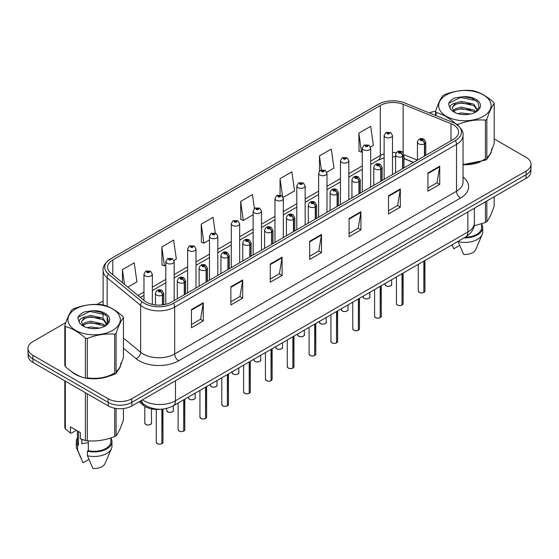 <?xml version="1.0" encoding="UTF-8"?>
<svg xmlns="http://www.w3.org/2000/svg" width="559" height="559" viewBox="0 0 559 559"><rect width="100%" height="100%" fill="white"/><g stroke="black" fill="none" stroke-linecap="round" stroke-linejoin="round"><path stroke-width="0.84" d="M413.422 162.452L403.954 158.623M160.74 409.223A16.721 9.65 180 0 1 143.411 405.338L139.093 401.781M71.238 371.351A26.748 15.442 0 0 0 75.213 374.278A26.748 15.442 0 0 0 82.348 377.227M453.37 124.825A17.832 10.3 180 0 1 458.59 132.106A17.832 10.3 180 0 1 453.37 139.387L171.522 302.112A17.832 10.3 180 0 1 144.306 300.735L110.808 273.113A17.832 10.3 180 0 1 107.58 267.209A17.832 10.3 180 0 1 112.806 259.928L380.309 105.49A17.832 10.3 180 0 1 403.144 104.33L450.987 123.672A17.832 10.3 180 0 1 453.37 124.825M455.396 123.658A20.697 11.949 0 0 0 452.629 122.316L404.786 102.975A20.697 11.949 0 0 0 378.282 104.316L110.78 258.761A20.697 11.949 0 0 0 110.493 258.929A20.697 11.949 0 0 0 108.46 274.064L141.958 301.685A20.697 11.949 0 0 0 173.549 303.278L455.396 140.561A20.697 11.949 0 0 0 455.676 123.825A20.697 11.949 0 0 0 455.396 123.658M65.794 322.606L32.848 341.633A16.721 9.65 0 0 0 27.95 348.453L27.95 352.093A16.721 9.65 0 0 0 32.848 358.92L108.118 402.375A16.721 9.65 0 0 0 131.763 402.375L526.152 174.674A16.721 9.65 0 0 0 531.05 167.854L531.05 164.213A16.721 9.65 0 0 0 526.152 157.386L494.184 138.925M191.464 309.525L191.464 327.728L203.287 320.901L203.287 302.698L191.464 309.525M191.464 324.499L200.569 319.245L203.238 303.306A4.458 2.571 -120 0 0 203.287 302.698M200.485 319.287L203.287 320.901M230.874 286.774L230.874 304.976L242.69 298.15L242.69 279.947L230.874 286.774M230.874 301.748L239.979 296.494L242.648 280.555A4.458 2.571 -120 0 0 242.69 279.947M239.895 296.536L242.69 298.15M270.276 264.023L270.276 282.225L282.099 275.398L282.099 257.196L270.276 264.023M270.276 278.997L279.381 273.735L282.05 257.804A4.458 2.571 -120 0 0 282.099 257.196M279.304 273.784L282.099 275.398M427.908 173.017L427.908 191.22L439.73 184.393L439.73 166.191L427.908 173.017M427.908 187.985L437.012 182.73L439.681 166.792A4.458 2.571 -120 0 0 439.73 166.191M436.935 182.779L439.73 184.393M388.505 195.769L388.505 213.971L400.321 207.144L400.321 188.942L388.505 195.769M388.505 210.743L397.61 205.481L400.279 189.55A4.458 2.571 -120 0 0 400.321 188.942M397.526 205.53L400.321 207.144M349.096 218.52L349.096 236.723L360.918 229.896L360.918 211.693L349.096 218.52M349.096 233.494L358.2 228.233L360.869 212.301A4.458 2.571 -120 0 0 360.918 211.693M358.116 228.282L360.918 229.896M309.686 241.271L309.686 259.474L321.509 252.647L321.509 234.445L309.686 241.271M309.686 256.246L318.791 250.984L321.46 235.053A4.458 2.571 -120 0 0 321.509 234.445M318.714 251.033L321.509 252.647M463.048 164.716A26.748 15.442 0 0 0 480.118 161.998M489.153 155.793A26.748 15.442 0 0 0 491.487 150.888M89.552 378.576A26.748 15.442 0 0 0 109.368 376.046M118.403 369.841A26.748 15.442 0 0 0 120.737 364.936M27.95 348.453A16.721 9.65 0 0 0 32.848 355.279L108.118 398.735A16.721 9.65 0 0 0 131.763 398.735L526.152 171.033A16.721 9.65 0 0 0 531.05 164.213M435.594 111.311A16.721 9.65 0 0 0 429.34 112.904M103.122 301.056L97.315 304.41M173.982 260.459L176.323 259.103L173.653 240.091L161.831 246.917L162.019 265.008M127.794 287.123L136.913 281.855L134.244 262.842L122.421 269.669L122.421 282.693M283.14 197.432L294.544 190.85L291.875 171.83L280.052 178.656L280.052 195.007M326.805 172.228L333.954 168.098L331.284 149.078L319.462 155.905L319.462 171.124M370.463 147.017L373.356 145.347L370.687 126.327L358.864 133.154L359.06 151.244M215.257 233.005L213.056 217.339L201.233 224.159L201.429 242.257M254.422 208.5L252.465 194.588L240.643 201.408L240.831 219.498M240.643 201.408L243.312 220.428L253.136 214.761M243.312 220.428L240.643 219.428M280.052 178.656L282.54 196.384M319.462 155.905L321.425 169.908M358.864 133.154L361.533 152.174L362.295 151.734M361.533 152.174L358.864 151.175M201.233 224.159L203.902 243.179L209.471 239.965M203.902 243.179L201.233 242.18M161.831 246.917L164.5 265.93L165.806 265.176M164.5 265.93L161.831 264.931M122.421 269.669L124.489 284.398M28.111 353.421L28.111 355.643A16.721 9.65 0 0 0 33.002 362.47L108.271 405.925A16.721 9.65 0 0 0 131.917 405.925L525.998 178.405A16.721 9.65 0 0 0 530.889 171.585L530.889 169.174M131.763 398.735L131.763 402.375A16.721 9.65 0 0 0 131.917 402.284L525.998 174.764A16.721 9.65 0 0 0 526.152 174.674L526.152 171.033M423.841 292.483C421.856 293.126 420.326 293.105 419.264 292.427L418.258 291.008A3.347 1.929 0 0 0 419.243 292.371A3.347 1.929 0 0 0 423.862 292.434L423.785 292.476A3.235 1.866 180 0 1 419.32 292.42M423.862 292.294L424.071 261.004M424.686 155.947L424.686 143.747A2.788 1.677 -122.2 0 0 422.632 140.386A1.391 0.804 0 0 0 422.59 139.275A1.391 0.804 0 0 0 420.62 139.275A1.391 0.804 0 0 0 420.62 140.414A1.391 0.804 0 0 0 422.548 140.435L421.046 139.841L421.996 139.617L422.632 140.386M422.548 140.435A2.788 1.537 62.1 0 1 424.428 143.901A4.179 2.411 180 0 1 418.649 143.824A4.179 2.411 180 0 1 417.426 142.119C418.495 138.688 420.675 137.696 423.981 139.135L425.783 142.119A4.179 2.411 180 0 1 424.686 143.747M424.428 156.094L424.428 143.901M423.862 292.434L423.862 261.123M392.488 174.541L392.488 135.495A4.179 2.411 180 0 1 389.902 137.724A4.179 2.411 180 0 1 385.347 137.207A4.179 2.411 180 0 1 384.124 135.495L385.794 132.595A2.788 1.677 57.8 0 1 387.275 132.679A1.391 0.804 0 0 0 387.317 133.79A1.391 0.804 0 0 0 389.288 133.79A1.391 0.804 0 0 0 389.288 132.651A1.391 0.804 0 0 0 387.366 132.63L388.701 132.993L387.911 133.447L387.925 132.986M387.366 132.63A2.788 1.537 -117.9 0 0 386.059 132.441A2.788 1.537 -117.9 0 0 385.941 132.518M387.897 133.44L387.275 132.679M387.911 133.447L387.897 133.007M402.005 305.088C400.02 305.724 398.497 305.71 397.428 305.032L396.429 303.614A3.347 1.929 0 0 0 397.407 304.976A3.347 1.929 0 0 0 402.033 305.039L401.956 305.081A3.235 1.866 180 0 1 397.484 305.025M402.033 304.9L402.235 273.603M402.857 168.552L402.857 156.352A2.788 1.677 -122.2 0 0 400.803 152.991A1.391 0.804 0 0 0 400.761 151.88A1.391 0.804 0 0 0 398.791 151.88A1.391 0.804 0 0 0 398.791 153.019A1.391 0.804 0 0 0 400.712 153.04L399.217 152.446L400.167 152.223L400.803 152.991M400.712 153.04A2.788 1.537 62.1 0 1 402.599 156.499A4.179 2.411 180 0 1 396.82 156.429A4.179 2.411 180 0 1 395.59 154.724C396.659 151.293 398.846 150.301 402.152 151.741L403.954 154.724A4.179 2.411 180 0 1 402.857 156.352M402.599 168.699L402.599 156.499M402.033 305.039L402.033 273.721M380.176 317.694C378.191 318.33 376.668 318.309 375.599 317.631L374.6 316.219A3.347 1.929 0 0 0 375.578 317.582A3.347 1.929 0 0 0 380.197 317.638L380.127 317.687A3.235 1.866 180 0 1 375.655 317.631M380.197 317.505L380.406 286.208M381.021 181.158L381.021 168.958A2.788 1.677 -122.2 0 0 378.967 165.597A1.391 0.804 0 0 0 378.925 164.486A1.391 0.804 0 0 0 376.955 164.486A1.391 0.804 0 0 0 376.955 165.618A1.391 0.804 0 0 0 378.883 165.646L377.381 165.052L378.331 164.821L378.967 165.597M378.883 165.646A2.788 1.537 62.1 0 1 380.763 169.104A4.179 2.411 180 0 1 374.984 169.035A4.179 2.411 180 0 1 373.761 167.33C374.83 163.899 377.018 162.907 380.316 164.346L382.118 167.33A4.179 2.411 180 0 1 381.021 168.958M380.763 181.305L380.763 169.104M380.197 317.638L380.197 286.327M358.347 330.299C356.356 330.935 354.832 330.914 353.77 330.236L352.764 328.825A3.347 1.929 0 0 0 353.742 330.187A3.347 1.929 0 0 0 358.368 330.243L358.291 330.292A3.235 1.866 180 0 1 353.826 330.229M358.368 330.11L358.571 298.813M359.192 193.763L359.192 181.563A2.788 1.677 -122.2 0 0 357.138 178.202A1.391 0.804 0 0 0 357.096 177.091A1.391 0.804 0 0 0 355.126 177.091A1.391 0.804 0 0 0 355.126 178.223A1.391 0.804 0 0 0 357.047 178.251L355.552 177.657L356.502 177.427L357.138 178.202M357.047 178.251A2.788 1.537 62.1 0 1 358.934 181.71A4.179 2.411 180 0 1 353.155 181.64A4.179 2.411 180 0 1 351.925 179.935C352.995 176.504 355.182 175.505 358.487 176.951L360.289 179.935A4.179 2.411 180 0 1 359.192 181.563M358.934 193.91L358.934 181.71M358.368 330.243L358.368 298.932M336.511 342.898C334.527 343.54 333.003 343.519 331.934 342.842L330.935 341.423A3.347 1.929 0 0 0 331.913 342.793A3.347 1.929 0 0 0 336.539 342.849L336.462 342.891A3.235 1.866 180 0 1 331.99 342.835M336.539 342.716L336.742 311.419M337.356 206.362L337.356 194.169A2.788 1.677 -122.2 0 0 335.302 190.808A1.391 0.804 0 0 0 335.26 189.69A1.391 0.804 0 0 0 333.29 189.69A1.391 0.804 0 0 0 333.29 190.829A1.391 0.804 0 0 0 335.218 190.857L333.716 190.263L334.673 190.032L335.302 190.808M335.218 190.857A2.788 1.537 62.1 0 1 337.098 194.315A4.179 2.411 180 0 1 331.319 194.246A4.179 2.411 180 0 1 330.096 192.534C331.166 189.11 333.353 188.11 336.658 189.557L338.454 192.534A4.179 2.411 180 0 1 337.356 194.169M337.098 206.516L337.098 194.315M336.539 342.849L336.539 311.538M370.652 187.139L370.652 148.1A4.179 2.411 180 0 1 368.074 150.329A4.179 2.411 180 0 1 363.518 149.805A4.179 2.411 180 0 1 362.295 148.1L363.958 145.2A2.788 1.677 57.8 0 1 365.446 145.284A1.391 0.804 0 0 0 365.488 146.395A1.391 0.804 0 0 0 367.459 146.395A1.391 0.804 0 0 0 367.459 145.256A1.391 0.804 0 0 0 365.53 145.235L367.032 145.829L366.082 146.053L365.446 145.284M366.096 146.067L366.096 145.592M365.53 145.235A2.788 1.537 -117.9 0 0 364.23 145.047A2.788 1.537 -117.9 0 0 364.105 145.123M366.082 146.053L366.061 145.613M348.823 199.745L348.823 160.706A4.179 2.411 180 0 1 346.238 162.935A4.179 2.411 180 0 1 341.689 162.41A4.179 2.411 180 0 1 340.459 160.706L342.129 157.806A2.788 1.677 57.8 0 1 343.61 157.89A1.391 0.804 0 0 0 343.659 159.001A1.391 0.804 0 0 0 345.623 159.001A1.391 0.804 0 0 0 345.623 157.862A1.391 0.804 0 0 0 343.701 157.841L345.196 158.435L344.246 158.658L343.61 157.89M344.267 158.665L344.267 158.197M343.701 157.841A2.788 1.537 -117.9 0 0 342.394 157.652A2.788 1.537 -117.9 0 0 342.276 157.729M344.246 158.658L344.232 158.211M326.987 212.35L326.987 173.311A4.179 2.411 180 0 1 324.409 175.54A4.179 2.411 180 0 1 319.853 175.016A4.179 2.411 180 0 1 318.63 173.311L320.293 170.411A2.788 1.677 57.8 0 1 321.781 170.495A1.391 0.804 0 0 0 321.823 171.606A1.391 0.804 0 0 0 323.794 171.606A1.391 0.804 0 0 0 323.794 170.467A1.391 0.804 0 0 0 321.865 170.446L323.368 171.033L322.417 171.264L321.781 170.495M322.431 171.271L322.431 170.795M321.865 170.446A2.788 1.537 -117.9 0 0 320.566 170.257A2.788 1.537 -117.9 0 0 320.44 170.334M322.417 171.264L322.396 170.816M446.355 94.932A26.196 15.121 -0 0 0 446.355 116.321A26.196 15.121 -0 0 0 483.395 116.321A26.196 15.121 -0 0 0 483.395 94.932A26.196 15.121 -0 0 0 446.355 94.932M491.235 151.482L494.184 143.523L494.184 103.52A30.095 17.378 -0 0 0 493.674 102.416C486.966 96.344 480.279 92.487 473.613 90.837A30.095 17.378 -0 0 0 471.705 90.544C462.531 89.754 453.398 91.173 444.3 94.778A30.095 17.378 -0 0 0 443.594 95.177A30.095 17.378 -0 0 0 442.91 95.589C440.45 98.677 438.004 103.953 435.566 111.409A30.095 17.378 -0 0 0 436.076 112.506L436.076 115.629M463.048 164.591L485.443 160.153L485.443 120.143C476.352 119.347 467.212 120.765 458.045 124.384A30.095 17.378 -0 0 1 456.137 124.091L456.137 124.091C449.436 118.019 442.749 114.155 436.076 112.506M485.443 120.143A30.095 17.378 -0 0 0 486.155 119.752A30.095 17.378 -0 0 0 486.84 119.34L486.84 159.343L490.054 154.067M485.443 160.153A30.095 17.378 -0 0 0 486.155 159.755A30.095 17.378 -0 0 0 486.84 159.343M470.343 114.043L461.573 112.925L457.779 113.624M466.653 114.553L461.392 114.385M475.961 111.828L473.885 110.011L461.573 107.146L455.864 108.565L453.042 110.661M475.101 112.401L473.885 111.458L461.573 108.593L455.864 110.011L453.67 111.437M477.61 110.298L473.885 104.233L461.573 101.368L455.375 103.031L452.133 107.936L454.963 112.555M477.484 110.437L473.885 105.679L461.573 102.814L455.864 104.233L452.566 107.048L452.154 108.355M475.248 112.331L479.098 107.51L477.812 102.213L471.929 98.223L463.53 96.665L455.312 97.811C451.63 99.362 449.38 101.424 448.542 103.995L450.156 108.551A15.568 8.993 -0 0 0 453.866 111.982A15.568 8.993 -0 0 0 475.884 111.982A15.568 8.993 -0 0 0 478.986 101.829A15.568 8.993 -0 0 0 463.53 96.665M450.156 108.551C449.394 106.077 451.134 104.24 455.375 103.031M458.045 124.384L458.045 125.495M435.566 115.42L435.566 111.409M494.184 103.52C491.745 106.566 489.3 111.842 486.84 119.34M470.734 109.85L460.588 108.984L456.549 109.718M470.734 104.072L460.588 103.205L456.549 103.939M476.282 100.669L460.588 97.427L448.87 103.226L448.542 103.995M75.605 308.98A26.196 15.121 -0 0 0 75.605 330.369A26.196 15.121 -0 0 0 112.645 330.369A26.196 15.121 -0 0 0 112.645 308.98A26.196 15.121 -0 0 0 75.605 308.98M120.485 365.53L123.434 357.571L123.434 317.568A30.095 17.378 -0 0 0 122.924 316.471C116.223 310.392 109.536 306.535 102.863 304.886A30.095 17.378 -0 0 0 100.955 304.592C91.788 303.81 82.648 305.221 73.557 308.834A30.095 17.378 -0 0 0 72.845 309.225A30.095 17.378 -0 0 0 72.16 309.637C69.7 312.726 67.255 318.001 64.816 325.457A30.095 17.378 -0 0 0 65.326 326.554L65.326 366.564C71.999 372.615 78.686 376.48 85.387 378.143A30.095 17.378 -0 0 0 87.295 378.443C96.393 379.233 105.525 377.821 114.7 374.202A30.095 17.378 -0 0 0 115.406 373.803A30.095 17.378 -0 0 0 116.09 373.398L119.305 368.115M85.387 378.143L85.387 338.139C78.686 332.067 71.999 328.203 65.326 326.554M85.387 338.139A30.095 17.378 -0 0 0 87.295 338.433L87.295 378.443M114.7 374.202L114.7 334.198C105.602 333.402 96.469 334.813 87.295 338.433M114.7 334.198A30.095 17.378 -0 0 0 115.406 333.8A30.095 17.378 -0 0 0 116.09 333.388L116.09 373.398M64.816 325.457L64.816 365.46A30.095 17.378 -0 0 0 65.326 366.564M99.593 328.091L90.831 326.973L87.029 327.672M95.903 328.608L90.642 328.433M105.211 325.883L103.135 324.059L90.831 321.194L85.115 322.62L82.292 324.709M104.358 326.449L103.135 325.506L90.831 322.641L85.115 324.059L82.921 325.485M106.867 324.213L103.135 318.281L90.831 315.416L84.633 317.079L81.383 321.984L84.213 326.61M106.741 324.493L103.135 319.727L90.831 316.862L85.115 318.281L81.817 321.097L81.404 322.403M104.498 326.379L108.348 321.558L107.062 316.268L101.179 312.278L92.78 310.72L84.563 311.859C80.887 313.41 78.63 315.472 77.799 318.05L79.406 322.606A15.568 8.993 -0 0 0 83.116 326.03A15.568 8.993 -0 0 0 105.134 326.03A15.568 8.993 -0 0 0 108.243 315.877A15.568 8.993 -0 0 0 92.78 310.72M79.406 322.606C78.644 320.125 80.384 318.288 84.633 317.079M123.434 317.568C120.996 320.614 118.55 325.89 116.09 333.388M99.984 323.899L89.838 323.032L85.8 323.766M99.984 318.12L89.838 317.253L85.8 317.987M105.539 314.717L89.838 311.475L78.12 317.274L77.799 318.05M463.048 164.262A26.748 15.442 0 0 0 485.443 158.728M486.84 157.666A26.748 15.442 0 0 0 491.627 148.855M474.088 225.871L485.443 222.489A30.095 17.378 0 0 0 486.84 221.685C489.279 218.639 491.724 213.363 494.184 205.866L494.184 196.775M465.249 237.226A16.721 9.65 0 0 0 481.592 227.576L481.592 223.873M464.145 237.861A17.832 10.3 0 0 0 482.71 227.576A17.832 10.3 0 0 0 481.592 223.991M458.191 241.299L458.191 241.67A17.832 10.3 0 0 0 482.172 234.619A17.832 10.3 0 0 0 482.71 232.125L482.71 227.576M458.191 241.67L463.649 254.45A11.145 6.435 0 0 0 475.688 249.614L482.172 234.619M485.443 222.489L485.443 201.82M486.84 201.016L486.84 221.685M459.673 245.366L453.796 248.762L452.07 245.017M87.295 377.835A26.748 15.442 0 0 0 114.7 372.776M116.09 371.714A26.748 15.442 0 0 0 120.877 362.903M82.418 439.591A12.598 7.274 0 0 0 81.775 440.827M81.775 439.367L81.775 443.713L88.308 442.651M76.345 430.276L71.342 433.162L70.434 433.099L70.434 426.866L80.286 432.554L80.286 438.787L85.387 440.485A30.095 17.378 0 0 0 87.295 440.778C96.393 441.575 105.525 440.164 114.7 436.544A30.095 17.378 0 0 0 116.09 435.734C118.529 432.687 120.975 427.411 123.434 419.914L123.434 408.559M88.308 440.848L88.308 450.673A16.721 9.65 0 0 0 110.843 441.624L110.843 437.921M88.308 450.673L87.442 451.169A17.832 10.3 0 0 0 111.961 441.624A17.832 10.3 0 0 0 110.843 438.039M87.442 451.169L87.442 455.725A17.832 10.3 0 0 0 111.43 448.674A17.832 10.3 0 0 0 111.961 446.173L111.961 441.624M87.442 455.725L92.899 468.498A11.145 6.435 0 0 0 104.938 463.663L111.43 448.674M114.7 436.544L114.7 408.238M116.09 408.475L116.09 435.734M87.295 393.815L87.295 440.778M85.387 440.485L85.387 392.711M65.326 381.133L65.326 428.907L70.434 433.099M65.326 428.907A30.095 17.378 0 0 1 64.816 427.803L64.816 380.84M77.408 430.891L77.408 441.624A16.721 9.65 0 0 0 78.456 444.985L78.456 431.492M77.408 438.039A17.832 10.3 0 0 0 76.29 441.624A17.832 10.3 0 0 0 77.589 445.481L78.456 444.985M76.29 441.624L76.29 446.173A17.832 10.3 0 0 0 76.828 448.674A17.832 10.3 0 0 0 77.589 450.037L77.589 445.481M88.93 459.414L83.046 462.81L77.589 450.037M314.682 355.503C312.698 356.146 311.167 356.125 310.105 355.447L309.099 354.029A3.347 1.929 0 0 0 310.077 355.398A3.347 1.929 0 0 0 314.703 355.454L314.626 355.496A3.235 1.866 180 0 1 310.161 355.44M314.703 355.314L314.913 324.024M315.528 218.967L315.528 206.774A2.788 1.677 -122.2 0 0 313.473 203.406A1.391 0.804 0 0 0 313.431 202.295A1.391 0.804 0 0 0 311.461 202.295A1.391 0.804 0 0 0 311.461 203.434A1.391 0.804 0 0 0 313.389 203.462L311.887 202.868L312.837 202.637L313.473 203.406M313.389 203.462A2.788 1.537 62.1 0 1 315.269 206.921A4.179 2.411 180 0 1 309.49 206.844A4.179 2.411 180 0 1 308.268 205.139C309.337 201.708 311.517 200.716 314.822 202.155L316.625 205.139A4.179 2.411 180 0 1 315.528 206.774M315.269 219.121L315.269 206.921M314.703 355.454L314.703 324.143M292.846 368.108C290.862 368.751 289.338 368.73 288.269 368.053L287.27 366.634A3.347 1.929 0 0 0 288.248 368.004A3.347 1.929 0 0 0 292.874 368.06L292.797 368.101A3.235 1.866 180 0 1 288.325 368.046M292.874 367.92L293.077 336.63M293.692 231.573L293.692 219.373A2.788 1.677 -122.2 0 0 291.637 216.012A1.391 0.804 0 0 0 291.595 214.901A1.391 0.804 0 0 0 289.625 214.901A1.391 0.804 0 0 0 289.625 216.04A1.391 0.804 0 0 0 291.553 216.06L290.058 215.474L291.008 215.243L291.637 216.012M291.553 216.06A2.788 1.537 62.1 0 1 293.44 219.526A4.179 2.411 180 0 1 287.654 219.449A4.179 2.411 180 0 1 286.432 217.744C287.501 214.314 289.688 213.321 292.993 214.761L294.796 217.744A4.179 2.411 180 0 1 293.692 219.373M293.44 231.719L293.44 219.526M292.874 368.06L292.874 336.749M271.017 380.714C269.033 381.357 267.502 381.336 266.44 380.658L265.434 379.24A3.347 1.929 0 0 0 266.419 380.602A3.347 1.929 0 0 0 271.038 380.665L270.968 380.707A3.235 1.866 180 0 1 266.496 380.651M271.038 380.525L271.248 349.235M271.863 244.178L271.863 231.978A2.788 1.677 -122.2 0 0 269.808 228.617A1.391 0.804 0 0 0 269.766 227.506A1.391 0.804 0 0 0 267.796 227.506A1.391 0.804 0 0 0 267.796 228.645A1.391 0.804 0 0 0 269.724 228.666L268.222 228.072L269.172 227.848L269.808 228.617M269.724 228.666A2.788 1.537 62.1 0 1 271.604 232.132A4.179 2.411 180 0 1 265.825 232.055A4.179 2.411 180 0 1 264.603 230.35C265.672 226.919 267.859 225.927 271.157 227.366L272.96 230.35A4.179 2.411 180 0 1 271.863 231.978M271.604 244.325L271.604 232.132M271.038 380.665L271.038 349.354M305.158 224.956L305.158 185.916A4.179 2.411 180 0 1 302.58 188.145A4.179 2.411 180 0 1 298.024 187.621A4.179 2.411 180 0 1 296.794 185.916L298.464 183.017A2.788 1.677 57.8 0 1 299.952 183.093A1.391 0.804 0 0 0 299.994 184.211A1.391 0.804 0 0 0 301.965 184.211A1.391 0.804 0 0 0 301.965 183.072A1.391 0.804 0 0 0 300.036 183.045L301.532 183.638L300.581 183.869L299.952 183.093M300.602 183.876L300.602 183.401M300.036 183.045A2.788 1.537 -117.9 0 0 298.73 182.856A2.788 1.537 -117.9 0 0 298.611 182.94M300.567 183.855L300.567 183.422M283.322 237.561L283.322 198.522A4.179 2.411 180 0 1 280.744 200.751A4.179 2.411 180 0 1 276.188 200.227A4.179 2.411 180 0 1 274.965 198.522L276.635 195.622A2.788 1.677 57.8 0 1 278.116 195.699A1.391 0.804 0 0 0 278.158 196.817A1.391 0.804 0 0 0 280.129 196.817A1.391 0.804 0 0 0 280.129 195.678A1.391 0.804 0 0 0 278.207 195.65L279.542 196.02L278.752 196.475L278.766 196.006M278.207 195.65A2.788 1.537 -117.9 0 0 276.901 195.461A2.788 1.537 -117.9 0 0 276.775 195.545M278.731 196.461L278.116 195.699M278.752 196.475L278.731 196.027M261.493 250.166L261.493 211.127A4.179 2.411 180 0 1 258.915 213.356A4.179 2.411 180 0 1 254.359 212.832A4.179 2.411 180 0 1 253.136 211.127L254.799 208.221A2.788 1.677 57.8 0 1 256.288 208.304A1.391 0.804 0 0 0 256.329 209.415A1.391 0.804 0 0 0 258.3 209.415A1.391 0.804 0 0 0 258.3 208.283A1.391 0.804 0 0 0 256.371 208.255L257.874 208.849L256.916 209.08L256.288 208.304M256.937 209.087L256.937 208.612M256.371 208.255A2.788 1.537 -117.9 0 0 255.072 208.067A2.788 1.537 -117.9 0 0 254.946 208.151M256.902 209.066L256.902 208.633M249.188 393.319C247.197 393.955 245.674 393.941 244.604 393.263L243.605 391.845A3.347 1.929 0 0 0 244.583 393.208A3.347 1.929 0 0 0 249.209 393.27L249.132 393.312A3.235 1.866 180 0 1 244.66 393.256M249.209 393.131L249.412 361.834M250.034 256.784L250.034 244.583A2.788 1.677 -122.2 0 0 247.979 241.222A1.391 0.804 0 0 0 247.937 240.111A1.391 0.804 0 0 0 245.967 240.111A1.391 0.804 0 0 0 245.967 241.25A1.391 0.804 0 0 0 247.889 241.271L246.393 240.677L247.344 240.454L247.979 241.222M247.889 241.271A2.788 1.537 62.1 0 1 249.775 244.73A4.179 2.411 180 0 1 243.997 244.66A4.179 2.411 180 0 1 242.767 242.955C243.836 239.525 246.023 238.532 249.328 239.972L251.131 242.955A4.179 2.411 180 0 1 250.034 244.583M249.775 256.93L249.775 244.73M249.209 393.27L249.209 361.959M227.352 405.925C225.368 406.561 223.845 406.547 222.775 405.862L221.776 404.45A3.347 1.929 0 0 0 222.755 405.813A3.347 1.929 0 0 0 227.373 405.876L227.303 405.918A3.235 1.866 180 0 1 222.831 405.862M227.373 405.736L227.583 374.439M228.198 269.389L228.198 257.189A2.788 1.677 -122.2 0 0 226.143 253.828A1.391 0.804 0 0 0 226.102 252.717A1.391 0.804 0 0 0 224.131 252.717A1.391 0.804 0 0 0 224.131 253.856A1.391 0.804 0 0 0 226.06 253.877L224.557 253.283L225.515 253.059L226.143 253.828M226.06 253.877A2.788 1.537 62.1 0 1 227.939 257.336A4.179 2.411 180 0 1 222.161 257.266A4.179 2.411 180 0 1 220.938 255.561C222.007 252.13 224.194 251.138 227.499 252.577L229.295 255.561A4.179 2.411 180 0 1 228.198 257.189M227.939 269.536L227.939 257.336M227.373 405.876L227.373 374.558M205.523 418.53C203.539 419.166 202.009 419.145 200.947 418.467L199.94 417.056A3.347 1.929 0 0 0 200.919 418.418A3.347 1.929 0 0 0 205.544 418.474L205.467 418.523A3.235 1.866 180 0 1 201.002 418.467M205.544 418.342L205.754 387.045M206.369 281.995L206.369 269.794A2.788 1.677 -122.2 0 0 204.314 266.433A1.391 0.804 0 0 0 204.273 265.322A1.391 0.804 0 0 0 202.302 265.322A1.391 0.804 0 0 0 202.302 266.454A1.391 0.804 0 0 0 204.224 266.482L202.728 265.888L203.679 265.658L204.314 266.433M204.224 266.482A2.788 1.537 62.1 0 1 206.11 269.941A4.179 2.411 180 0 1 200.332 269.871A4.179 2.411 180 0 1 199.109 268.166C200.171 264.735 202.358 263.743 205.663 265.183L207.466 268.166A4.179 2.411 180 0 1 206.369 269.794M206.11 282.141L206.11 269.941M205.544 418.474L205.544 387.163M183.687 431.136C181.703 431.772 180.18 431.751 179.111 431.073L178.111 429.661A3.347 1.929 0 0 0 179.09 431.024A3.347 1.929 0 0 0 183.715 431.08L183.638 431.122A3.235 1.866 180 0 1 179.166 431.066M183.715 430.947L183.918 399.65M184.533 294.593L184.533 282.4A2.788 1.677 -122.2 0 0 182.479 279.039A1.391 0.804 0 0 0 182.437 277.921A1.391 0.804 0 0 0 180.466 277.921A1.391 0.804 0 0 0 180.466 279.06A1.391 0.804 0 0 0 182.395 279.088L180.899 278.494L181.85 278.263L182.479 279.039M182.395 279.088A2.788 1.537 62.1 0 1 184.274 282.547A4.179 2.411 180 0 1 178.496 282.477A4.179 2.411 180 0 1 177.273 280.765C178.342 277.341 180.529 276.342 183.834 277.788L185.63 280.765A4.179 2.411 180 0 1 184.533 282.4M184.274 294.747L184.274 282.547M183.715 431.08L183.715 399.769M161.858 443.734C159.874 444.377 158.344 444.356 157.282 443.678L156.275 442.26A3.347 1.929 0 0 0 157.261 443.629A3.347 1.929 0 0 0 161.879 443.685L161.803 443.727A3.235 1.866 180 0 1 157.338 443.671M161.879 443.546L162.089 409.146M162.704 304.893L162.704 295.005A2.788 1.677 -122.2 0 0 160.65 291.637A1.391 0.804 0 0 0 160.608 290.526A1.391 0.804 0 0 0 158.637 290.526A1.391 0.804 0 0 0 158.637 291.665A1.391 0.804 0 0 0 160.566 291.693L159.063 291.099L160.014 290.869L160.65 291.637M160.566 291.693A2.788 1.537 62.1 0 1 162.445 295.152A4.179 2.411 180 0 1 156.667 295.082A4.179 2.411 180 0 1 155.444 293.37C156.513 289.946 158.693 288.947 161.998 290.394L163.801 293.37A4.179 2.411 180 0 1 162.704 295.005M162.445 304.921L162.445 295.152M161.879 443.685L161.879 409.167M239.664 262.772L239.664 223.726A4.179 2.411 180 0 1 237.079 225.962A4.179 2.411 180 0 1 232.523 225.438A4.179 2.411 180 0 1 231.3 223.726L232.97 220.826A2.788 1.677 57.8 0 1 234.452 220.91A1.391 0.804 0 0 0 234.494 222.021A1.391 0.804 0 0 0 236.464 222.021A1.391 0.804 0 0 0 236.464 220.882A1.391 0.804 0 0 0 234.542 220.861L235.877 221.224L235.087 221.678L235.108 221.217M234.542 220.861A2.788 1.537 -117.9 0 0 233.236 220.672A2.788 1.537 -117.9 0 0 233.117 220.749M235.073 221.671L234.452 220.91M235.087 221.678L235.073 221.238M217.828 275.377L217.828 236.331A4.179 2.411 180 0 1 215.25 238.56A4.179 2.411 180 0 1 210.694 238.043A4.179 2.411 180 0 1 209.471 236.331L211.134 233.431A2.788 1.677 57.8 0 1 212.623 233.515A1.391 0.804 0 0 0 212.665 234.626A1.391 0.804 0 0 0 214.635 234.626A1.391 0.804 0 0 0 214.635 233.487A1.391 0.804 0 0 0 212.706 233.466L214.041 233.83L213.258 234.284L213.272 233.823M212.706 233.466A2.788 1.537 -117.9 0 0 211.407 233.278A2.788 1.537 -117.9 0 0 211.281 233.355M213.238 234.277L212.623 233.515M213.258 234.284L213.238 233.844M195.999 287.976L195.999 248.937A4.179 2.411 180 0 1 193.414 251.166A4.179 2.411 180 0 1 188.865 250.642A4.179 2.411 180 0 1 187.635 248.937L189.305 246.037A2.788 1.677 57.8 0 1 190.794 246.121A1.391 0.804 0 0 0 190.836 247.232A1.391 0.804 0 0 0 192.806 247.232A1.391 0.804 0 0 0 192.806 246.093A1.391 0.804 0 0 0 190.878 246.072L192.373 246.666L191.423 246.889L190.794 246.121M191.444 246.903L191.444 246.428M190.878 246.072A2.788 1.537 -117.9 0 0 189.571 245.883A2.788 1.537 -117.9 0 0 189.452 245.96M191.409 246.882L191.409 246.442M174.163 300.581L174.163 261.542A4.179 2.411 180 0 1 171.585 263.771A4.179 2.411 180 0 1 167.029 263.247A4.179 2.411 180 0 1 165.806 261.542L167.476 258.642A2.788 1.677 57.8 0 1 168.958 258.726A1.391 0.804 0 0 0 169 259.837A1.391 0.804 0 0 0 170.97 259.837A1.391 0.804 0 0 0 170.97 258.698A1.391 0.804 0 0 0 169.042 258.677L170.544 259.264L169.594 259.495L168.958 258.726M169.608 259.502L169.608 259.034M169.042 258.677A2.788 1.537 -117.9 0 0 167.742 258.489A2.788 1.537 -117.9 0 0 167.616 258.565M169.594 259.495L169.573 259.048M152.334 304.396L152.334 274.148A4.179 2.411 180 0 1 149.756 276.377A4.179 2.411 180 0 1 145.2 275.853A4.179 2.411 180 0 1 143.977 274.148L145.64 271.248A2.788 1.677 57.8 0 1 147.129 271.332A1.391 0.804 0 0 0 147.171 272.443A1.391 0.804 0 0 0 149.141 272.443A1.391 0.804 0 0 0 149.141 271.304A1.391 0.804 0 0 0 147.213 271.276L148.708 271.87L147.758 272.1L147.129 271.332M147.779 272.107L147.779 271.632M147.213 271.276A2.788 1.537 -117.9 0 0 145.913 271.094A2.788 1.537 -117.9 0 0 145.787 271.171M147.758 272.1L147.744 271.653M143.411 403.898L143.411 405.338M463.048 177.056A27.866 16.085 180 0 1 460.462 198.089L178.614 360.807A5.576 3.214 60 0 1 174.674 353.987L456.521 191.262A22.29 12.871 0 0 0 463.048 182.164L463.048 135.292A22.29 12.871 180 0 1 456.521 144.397A5.576 3.214 -120 0 0 455.396 140.561M178.614 360.807A27.866 16.085 180 0 1 139.205 360.807A27.866 16.085 180 0 1 136.089 358.661L123.434 348.229M141.958 301.685A5.576 3.724 129.5 0 0 140.651 305.396L140.651 352.268A22.29 12.871 0 0 0 143.146 353.987A22.29 12.871 0 0 0 174.674 353.987L174.674 307.115A22.29 12.871 180 0 1 140.651 305.396L107.153 277.774A22.29 12.871 180 0 1 103.122 270.395L103.122 304.955M108.46 274.064A5.576 3.724 129.5 0 0 107.153 277.774L107.153 306.262M173.549 303.278A5.576 3.214 60 0 1 174.674 307.115L456.521 144.397L456.521 191.262A5.576 3.214 60 0 0 460.462 198.089M108.118 398.735L108.118 402.375M32.848 355.279L32.848 358.92M107.153 316.38L107.153 320.922M107.153 321.649L107.153 323.989M123.434 338.069L140.651 352.268A5.576 3.724 -50.5 0 1 136.089 358.661M112.806 259.928L112.806 274.762M450.987 123.672L450.987 140.763M403.144 104.33L403.144 152.565M417.405 160.153L403.954 154.717M396.282 152.712A17.832 10.3 0 0 0 392.488 152.53M384.124 153.865A17.832 10.3 0 0 0 380.309 155.542L370.652 161.118M380.309 105.49L380.309 155.542A10.034 5.793 60 0 1 378.226 160.133L370.652 164.507M362.295 165.939L348.823 173.716M340.459 178.545L326.987 186.322M318.63 191.15L305.158 198.927M296.794 203.756L283.322 211.533M274.965 216.361L261.493 224.138M253.136 228.966L239.664 236.743M231.3 241.572L217.828 249.349M209.471 254.17L195.999 261.954M187.635 266.776L174.163 274.553M165.806 279.381L152.334 287.158M143.977 291.987L137.926 295.48M413.583 162.355L405.142 158.945A10.034 4.696 -68 0 1 403.954 157.904M309.686 241.851L321.46 235.053M349.096 219.093L360.869 212.301M388.505 196.342L400.279 189.55M427.908 173.59L439.681 166.792M270.276 264.603L282.05 257.804M230.874 287.354L242.648 280.555M191.464 310.105L203.238 303.306M142.475 399.832A22.29 12.871 0 0 0 143.936 400.761A22.29 12.871 0 0 0 175.463 400.761L467.869 231.943A22.29 12.871 0 0 0 474.395 222.845C474.563 228.372 471.614 233.11 465.563 237.044L173.157 405.862A11.145 6.435 60 0 0 175.463 400.761L175.463 380.784M467.869 211.966L467.869 231.943A11.145 6.435 60 0 1 465.563 237.044M141.546 400.37A11.145 7.456 129.5 0 0 143.481 403.954L140.127 401.187M525.998 178.405L525.998 174.764M131.917 405.925L131.917 402.284M108.271 405.925L108.271 402.466M33.002 362.47L33.002 359.011M424.071 292.315A3.347 1.929 0 0 0 424.945 291.008L424.945 260.494M385.941 285.754A3.347 1.929 0 0 0 389.581 286.173A3.347 1.929 0 0 0 391.649 284.384C392.76 285.23 388.135 287.291 385.962 285.803L384.962 284.384A3.347 1.929 0 0 0 385.941 285.754M390.629 285.775A3.235 1.866 180 0 1 386.017 285.796M402.235 304.921A3.347 1.929 0 0 0 403.116 303.614L403.116 273.099M380.406 317.519A3.347 1.929 0 0 0 381.287 316.219L381.287 285.705M358.571 330.124A3.347 1.929 0 0 0 359.451 328.825L359.451 298.31M336.742 342.73A3.347 1.929 0 0 0 337.622 341.423L337.622 310.909M364.112 298.359A3.347 1.929 0 0 0 367.752 298.779A3.347 1.929 0 0 0 369.813 296.99C370.931 297.835 366.306 299.897 364.133 298.408L363.126 296.99A3.347 1.929 0 0 0 364.112 298.359M368.8 298.38A3.235 1.866 180 0 1 364.189 298.401M342.276 310.965A3.347 1.929 0 0 0 345.923 311.377A3.347 1.929 0 0 0 347.984 309.595C349.102 310.441 344.47 312.502 342.297 311.014L341.297 309.595A3.347 1.929 0 0 0 342.276 310.965M346.964 310.986A3.235 1.866 180 0 1 342.353 311.007M320.447 323.563A3.347 1.929 0 0 0 324.087 323.982A3.347 1.929 0 0 0 326.156 322.201C327.267 323.046 322.641 325.107 320.468 323.619L319.469 322.201A3.347 1.929 0 0 0 320.447 323.563M325.135 323.591A3.235 1.866 180 0 1 320.524 323.612M314.913 355.335A3.347 1.929 0 0 0 315.786 354.029L315.786 323.514M293.077 367.941A3.347 1.929 0 0 0 293.957 366.634L293.957 336.12M271.248 380.546A3.347 1.929 0 0 0 272.128 379.24L272.128 348.725M298.611 336.169A3.347 1.929 0 0 0 302.258 336.588A3.347 1.929 0 0 0 304.32 334.806C305.438 335.652 300.805 337.706 298.639 336.225L297.633 334.806A3.347 1.929 0 0 0 298.611 336.169M303.299 336.197A3.235 1.866 180 0 1 298.695 336.218M276.782 348.774A3.347 1.929 0 0 0 280.422 349.193A3.347 1.929 0 0 0 282.491 347.412C283.602 348.257 278.976 350.311 276.803 348.823L275.804 347.412A3.347 1.929 0 0 0 276.782 348.774M281.47 348.795A3.235 1.866 180 0 1 276.859 348.823M254.946 361.38A3.347 1.929 0 0 0 258.593 361.799A3.347 1.929 0 0 0 260.655 360.017C261.773 360.862 257.147 362.917 254.974 361.428L253.968 360.017A3.347 1.929 0 0 0 254.946 361.38M259.635 361.4A3.235 1.866 180 0 1 255.03 361.428M249.412 393.152A3.347 1.929 0 0 0 250.292 391.845L250.292 361.331M227.583 405.75A3.347 1.929 0 0 0 228.463 404.45L228.463 373.936M205.754 418.356A3.347 1.929 0 0 0 206.627 417.056L206.627 386.542M183.918 430.961A3.347 1.929 0 0 0 184.798 429.661L184.798 399.14M162.089 443.566A3.347 1.929 0 0 0 162.962 442.26L162.962 409.069M233.117 373.985A3.347 1.929 0 0 0 236.764 374.404A3.347 1.929 0 0 0 238.826 372.622C239.944 373.468 235.311 375.522 233.138 374.034L232.139 372.622A3.347 1.929 0 0 0 233.117 373.985M237.806 374.006A3.235 1.866 180 0 1 233.194 374.027M211.288 386.59A3.347 1.929 0 0 0 214.929 387.01A3.347 1.929 0 0 0 216.997 385.221C218.108 386.066 213.482 388.128 211.309 386.639L210.303 385.221A3.347 1.929 0 0 0 211.288 386.59M215.977 386.611A3.235 1.866 180 0 1 211.365 386.632M189.452 399.196A3.347 1.929 0 0 0 193.1 399.615A3.347 1.929 0 0 0 195.161 397.826C196.279 398.672 191.646 400.733 189.473 399.245L188.474 397.826A3.347 1.929 0 0 0 189.452 399.196M194.141 399.217A3.235 1.866 180 0 1 189.529 399.238M167.623 411.801A3.347 1.929 0 0 0 171.264 412.214A3.347 1.929 0 0 0 173.332 410.432C174.443 411.277 169.817 413.339 167.644 411.85L166.645 410.432A3.347 1.929 0 0 0 167.623 411.801M172.312 411.822A3.235 1.866 180 0 1 167.7 411.843M145.787 424.4A3.347 1.929 0 0 0 149.435 424.819A3.347 1.929 0 0 0 151.496 423.037C152.614 423.883 147.988 425.944 145.815 424.456L144.809 423.037A3.347 1.929 0 0 0 145.787 424.4M150.476 424.428A3.235 1.866 180 0 1 145.871 424.449M110.493 258.929C104.945 263.037 102.486 266.86 103.122 270.395M455.676 123.825C461.175 127.864 463.635 131.686 463.048 135.292M103.122 313.459L103.122 317.26M405.142 158.945L403.954 158.497M395.59 156.862L392.488 156.772M384.124 157.827L378.226 160.133M362.295 169.335L348.823 177.112M340.459 181.941L326.987 189.718M318.63 194.546L305.158 202.323M296.794 207.144L283.322 214.929M274.965 219.75L261.493 227.534M253.136 232.355L239.664 240.132M231.3 244.961L217.828 252.738M209.471 257.566L195.999 265.343M187.635 270.172L174.163 277.949M165.806 282.777L152.334 290.554M143.977 295.383L140.351 297.472M173.157 405.862C164.185 410.369 155.213 410.369 146.248 405.862L143.481 403.954M474.395 222.845L474.395 208.2M418.258 291.008L418.258 264.358M417.426 160.14L417.426 142.119M425.783 155.311L425.783 142.119M424.945 291.008L424.043 292.364M391.649 284.384L391.649 279.717M384.962 284.384L384.962 283.581M392.488 135.495L390.685 132.518L386.059 132.441M384.124 179.362L384.124 135.495M396.429 303.614L396.429 276.957M395.59 172.745L395.59 154.724M403.954 167.917L403.954 154.724M403.116 303.614L402.214 304.969M374.6 316.219L374.6 289.562M373.761 185.35L373.761 167.33M382.118 180.522L382.118 167.33M381.287 316.219L380.386 317.575M352.764 328.825L352.764 302.167M351.925 197.956L351.925 179.935M360.289 193.128L360.289 179.935M359.451 328.825L358.55 330.18M330.935 341.423L330.935 314.773M330.096 210.554L330.096 192.534M338.454 205.733L338.454 192.534M337.622 341.423L336.721 342.779M369.813 296.99L369.813 292.322M363.126 296.99L363.126 296.186M370.652 148.1L368.849 145.123L364.23 145.047M362.295 191.968L362.295 148.1M347.984 309.595L347.984 304.928M341.297 309.595L341.297 308.792M348.823 160.706L347.02 157.722L342.394 157.652M340.459 204.573L340.459 160.706M326.156 322.201L326.156 317.533M319.469 322.201L319.469 321.39M326.987 173.311L325.184 170.327L320.566 170.257M318.63 217.178L318.63 173.311M80.992 458.303L76.828 448.674M309.099 354.029L309.099 327.378M308.268 223.16L308.268 205.139M316.625 218.338L316.625 205.139M315.786 354.029L314.885 355.384M287.27 366.634L287.27 339.984M286.432 235.765L286.432 217.744M294.796 230.937L294.796 217.744M293.957 366.634L293.056 367.99M265.434 379.24L265.434 352.589M264.603 248.371L264.603 230.35M272.96 243.542L272.96 230.35M272.128 379.24L271.227 380.595M304.32 334.806L304.32 330.138M297.633 334.806L297.633 333.996M305.158 185.916L303.355 182.933L298.73 182.856M296.794 229.784L296.794 185.916M282.491 347.412L282.491 342.744M275.804 347.412L275.804 346.601M283.322 198.522L281.526 195.538L276.901 195.461M274.965 242.389L274.965 198.522M260.655 360.017L260.655 355.349M253.968 360.017L253.968 359.206M261.493 211.127L259.69 208.144L255.072 208.067M253.136 254.995L253.136 211.127M243.605 391.845L243.605 365.188M242.767 260.976L242.767 242.955M251.131 256.148L251.131 242.955M250.292 391.845L249.391 393.201M221.776 404.45L221.776 377.793M220.938 273.582L220.938 255.561M229.295 268.753L229.295 255.561M228.463 404.45L227.562 405.806M199.94 417.056L199.94 390.399M199.109 286.187L199.109 268.166M207.466 281.359L207.466 268.166M206.627 417.056L205.726 418.411M178.111 429.661L178.111 403.004M177.273 298.786L177.273 280.765M185.63 293.964L185.63 280.765M184.798 429.661L183.897 431.01M156.275 442.26L156.275 409.447M155.444 304.928L155.444 293.37M163.801 304.732L163.801 293.37M162.962 442.26L162.061 443.615M238.826 372.622L238.826 367.948M232.139 372.622L232.139 371.812M239.664 223.726L237.861 220.749L233.236 220.672M231.3 267.593L231.3 223.726M216.997 385.221L216.997 380.553M210.303 385.221L210.303 384.417M217.828 236.331L216.026 233.355L211.407 233.278M209.471 280.199L209.471 236.331M195.161 397.826L195.161 393.159M188.474 397.826L188.474 397.023M195.999 248.937L194.197 245.953L189.571 245.883M187.635 292.804L187.635 248.937M173.332 410.432L173.332 405.764M166.645 410.432L166.645 408.426M174.163 261.542L172.368 258.558L167.742 258.489M165.806 304.327L165.806 261.542M151.496 423.037L151.496 408.895M144.809 423.037L144.809 406.344M152.334 274.148L150.532 271.164L145.913 271.094M143.977 300.462L143.977 274.148"/></g></svg>
